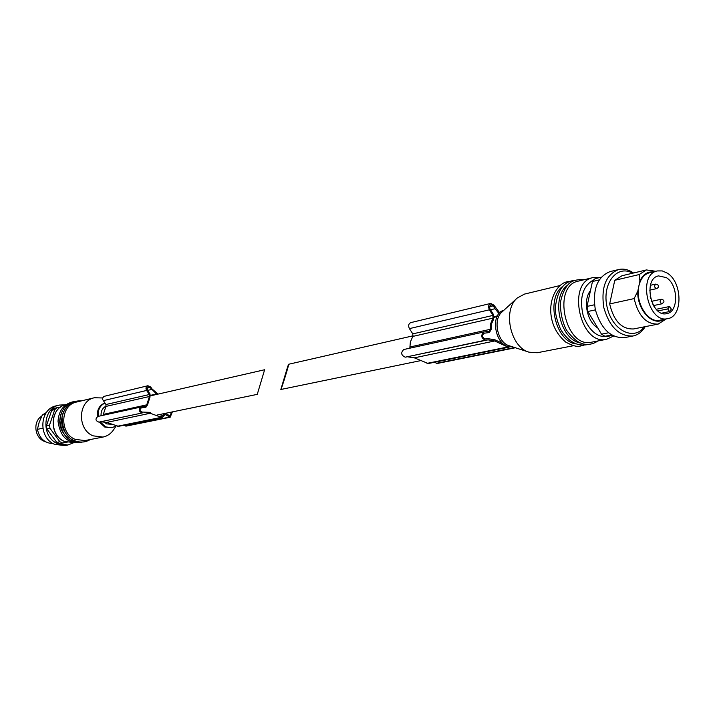<?xml version="1.0" encoding="UTF-8"?>
<svg xmlns="http://www.w3.org/2000/svg" width="715" height="715" viewBox="0 0 715 715"><rect width="100%" height="100%" fill="white"/><g stroke="black" fill="none" stroke-linecap="round" stroke-linejoin="round"><path stroke-width="1.07" d="M667.721 318.64C647.96 323.922 637.181 274.328 657.344 270.931L662.269 270.922L667.229 273.085C682.557 282.148 683.031 316.629 667.721 318.64L659.757 320.231C647.951 323.43 634.911 302.266 638.861 286.036L639.907 281.049C642.883 274.596 647.254 271.557 653.027 271.941M663.368 319.516C652.589 326.809 636.672 309.3 637.825 291.032L638.861 286.036C640.586 278.68 644.108 274.265 649.443 272.781L657.344 270.931M639.907 281.049L639.183 274.551L646.414 269.939L655.861 271.28M666.201 318.944L658.193 324.083C646.315 324.476 638.307 315.976 634.151 298.584L637.825 291.032M634.151 298.584L609.672 303.947C613.756 321.035 621.719 329.374 633.553 328.954L658.193 324.083M639.183 274.551L614.757 280.298L621.978 275.74L646.414 269.939M287.707 366.536L280.825 389.496C281.156 390.149 289.423 363.524 288.654 364.257L287.707 366.536M612.156 335.308L604.953 336.291L601.512 334.182L587.855 311.508L586.988 306.431L592.476 281.504L595.068 278.671L601.181 277.206M597.731 327.908C586.89 321.83 582.609 299.969 590.447 290.701M606.561 339.285L591.716 342.163C565.342 349.027 551.587 285.803 578.435 281.093L593.137 277.554C566.217 282.255 580.124 346.176 606.561 339.285L613.595 336.059M580.24 342.95C559.845 339.589 550.514 296.68 567.665 285.151M575.334 343.879C555.028 340.465 545.76 297.878 562.821 286.34M573.278 345.747L537.197 352.754L529.064 352.182C510.456 347.374 502.35 310.104 517.276 298.003L524.444 294.106L560.176 285.491M529.064 352.182L509.277 345.783C497.595 342.735 492.572 319.659 501.93 312.044L517.276 298.003M511.877 346.623C496.094 349.349 488.47 314.269 503.95 310.194M594.478 304.778L586.988 306.431M599.143 279.914L592.476 281.504M595.363 309.872L587.855 311.508M608.519 332.788L601.512 334.182M611.611 334.986L604.953 336.291M645.189 326.657C642.097 331.832 638.039 334.942 633.034 335.987L624.427 337.65C610.708 338.258 600.984 328.846 595.264 309.416C592.395 289.361 597.329 276.759 610.065 271.611L618.582 269.555C623.31 268.474 628.056 269.466 632.811 272.513L633.526 272.996M661.706 313.161L669.392 311.588L667.756 308.907L657.934 310.936M667.756 308.907L669.705 306.476L656.2 309.291M669.392 311.588L671.34 309.148L669.705 306.476M650.176 296.68L650.543 298.343M652.303 302.588L653.233 305.171M666.317 277.599C678.437 284.731 678.83 311.999 666.746 313.617C651.106 317.835 642.562 278.564 658.551 275.901L666.317 277.599M644.287 326.835C633.865 341.573 611.834 330.151 607.044 306.851C601.726 283.658 617.027 264.121 632.623 273.21M614.757 280.298L609.672 303.947M633.034 335.987C619.288 336.586 609.546 327.113 603.791 307.557C600.904 287.385 605.828 274.712 618.582 269.555M499.731 312.875L493.904 305.135L490.704 303.428C488.47 304.599 488.041 306.717 489.409 309.801L492.921 315.431L492.966 318.139L490.517 324.029L490.258 329.338L489.167 331.322L483.814 332.001C480.605 335.38 481.132 338.115 485.396 340.188L487.996 339.857L494.717 340.966L507.739 346.981L510.036 346.65M490.704 303.428L410.732 322.626C408.542 323.743 408.104 325.745 409.418 328.623L412.796 333.878L492.921 315.431M409.82 348.196L410.374 341.976L412.814 336.416L412.796 333.878M483.617 332.055L403.769 349.519C400.615 352.718 401.106 355.275 405.244 357.187L487.996 339.857M509.062 347.159L428.285 363.533L414.334 357.84L407.782 356.848M434.666 362.246L437.026 363.515L515.345 347.749M490.508 309.783L495.021 308.719L493.234 305.832L490.991 304.644L489.578 306.36L489.891 308.746L493.591 314.734L493.672 319.06L491.58 323.716L491.169 329.374L489.426 332.538L484.082 333.226C481.839 335.594 482.205 337.498 485.19 338.955L487.782 338.624L494.914 339.804L502.824 343.468M495.021 308.719L499.043 313.635M46.421 412.475L42.319 414.995L39.137 422.333L37.403 429.366C39.468 438.518 44.732 443.264 53.187 443.613M42.319 414.995L45.224 414.316M37.403 429.366L42.811 428.178M150.534 395.824L264.63 369.744L257.257 394.367L157.434 414.977M103.773 421.761L106.651 423.879L112.067 424.344M106.133 406.093C102.495 407.925 100.806 411.143 101.074 415.746M60.23 407.3L56.941 407.738L54.787 409.606L49.487 425.211L49.97 428.294L59.845 441.745L62.482 442.925L66.727 442.29M61.767 411.965C57.817 421.805 59.685 430.385 67.362 437.696M63.698 411.465C59.694 421.367 61.57 430.001 69.328 437.348M102.701 397.978L94.416 397.746L76.559 402.044C60.319 404.976 59.202 433.156 75.182 439.376L84.942 440.574L102.969 437.071C107.384 436.141 110.923 433.71 113.587 429.786L116.205 425.827L112.076 427.704L105.659 426.918L100.198 421.957M94.416 397.746C77.962 400.704 76.88 429.465 93.075 435.837L102.969 437.071M99.331 422.082L104.819 427.087L112.076 427.704M104.828 402.938C99.349 405.298 96.865 409.856 97.383 416.604M104.899 403.037C99.921 405.611 97.687 410.053 98.205 416.371M56.941 407.738L53.857 408.48L51.703 410.339L54.787 409.606M51.703 410.339L46.412 425.89L49.487 425.211M46.412 425.89L46.895 428.964L56.744 442.362L59.372 443.532L62.482 442.925M59.372 443.532L67.058 442.379M56.744 442.362L59.845 441.745M46.895 428.964L49.97 428.294M65.306 404.779L59.265 405.092C42.337 408.176 41.139 437.348 57.79 443.765L67.934 444.989L73.573 442.764M41.676 416.202C32.845 421.296 34.409 437.464 44.124 441.253L45.626 441.807M59.265 405.092L56.181 405.843C39.298 408.917 38.101 437.982 54.706 444.373L64.824 445.588L67.934 444.989M158.069 394.099L152.054 388.96L150.588 386.887L147.88 385.734C145.923 386.663 145.494 388.236 146.584 390.462L149.444 394.51L149.408 396.503L146.754 404.833L145.762 406.317L141.15 406.978C138.299 409.543 138.674 411.536 142.276 412.948L98.929 422.136C95.435 420.813 95.077 418.91 97.857 416.443L98.027 416.416M146.754 404.833L103.309 414.378L103.058 415.308M103.309 414.378L105.918 406.424L105.963 404.52L102.692 399.56L102.71 397.942L103.809 396.432L147.88 385.734M172.378 411.885L170.197 417.229L165.281 414.593L164.504 414.754M170.197 417.229L126.037 426.122L124.035 425.228M144.519 412.627L150.266 413.261L161.331 417.346L162.457 417.435L165.281 414.593M162.457 417.435L118.52 426.346L106.687 422.413L101.101 421.823M171.484 412.072L170.018 415.951L165.38 413.333M150.472 412.403L142.133 412.046C139.613 411.062 139.353 409.668 141.347 407.863L145.824 407.228M163.976 413.619L163.395 415.478L161.527 416.488M145.958 407.21L147.549 404.824L149.989 397.156L150.043 393.974L147.183 389.925L148.094 386.618L149.989 387.423L156.871 394.376M611.745 335.362C599.778 339.509 590.295 333.119 583.306 316.2C579.061 298.021 582.636 285.857 594.004 279.699M661.098 299.281L662.716 299.487L663.895 300.979L663.913 301.945L662.054 303.777C659.829 302.686 659.507 301.185 661.098 299.281L651.472 301.346M655.619 284.114L657.469 284.445C659.033 286.161 658.747 287.555 656.62 288.619C654.377 287.546 654.046 286.045 655.619 284.114L650.436 285.285M409.418 328.623L489.409 309.801M412.814 336.416L492.966 318.139M410.079 346.963L490.258 329.338M405.244 357.187L485.396 340.188M414.334 357.84L494.717 340.966M426.998 363.381L507.739 346.981M436.275 363.345L514.684 347.535M489.525 306.717L493.234 305.832M494.226 316.62L497.524 315.869M64.609 441.468L74.297 442.639L64.457 441.459C48.584 435.283 49.737 407.604 66.021 404.592C49.907 407.496 48.772 435.337 64.609 441.468M142.276 412.948L98.929 422.136M149.408 396.503L105.918 406.424M149.444 394.51L105.963 404.52M146.584 390.462L103.201 400.677M169.535 417.113L125.393 426.006M161.331 417.346L117.421 426.256M150.266 413.261L106.687 422.413M170.385 415.594L169.491 415.773M163.395 415.478L160.428 416.076M156.29 394.028L150.543 395.35M151.455 389.496L147.531 390.417M149.989 387.423L146.772 388.191M497.131 316.611L494.244 317.272M413.109 335.809L288.654 364.257M420.688 360.619L280.825 389.496M600.243 277.429L593.137 277.554M584.468 279.637C576.406 279.163 570.829 280.986 567.71 285.097C564.475 288.923 562.088 294.509 560.542 301.864C560.167 311.892 562.106 321.267 566.378 329.981C575.62 342.279 581.215 343.513 584.101 344.121C589.106 344.934 593.673 343.888 597.803 340.983M574.333 280.468C563.956 281.361 557.655 290.111 555.43 306.708C554.894 312.366 556.583 319.837 560.506 329.115C568.112 341.761 577.363 346.864 588.248 344.442M569.533 281.621C558.692 280.915 546.635 299.308 552.06 320.508C554.17 328.846 558.755 336.068 565.815 342.172C577.961 348.455 578.944 346.015 583.395 345.381M654.297 306.887L653.161 304.965M662.054 303.777L653.805 305.519M656.62 288.619L649.703 290.156M403.769 349.519L483.814 332.001M81.689 442.308L75.987 442.746L70.356 441.253C63.68 438.93 59.577 432.262 58.022 421.251C58.818 410.571 63.769 404.091 72.885 401.821M83.628 441.933L77.917 442.379L72.269 440.878C65.592 438.545 61.472 431.86 59.917 420.822C60.721 410.106 65.682 403.618 74.807 401.356M90.305 439.528C85.237 442.531 79.874 442.853 74.199 440.503C66.513 437.696 62.455 429.983 62.026 417.372C64.466 406.066 71.089 400.525 81.876 400.766M141.15 406.978L97.857 416.443"/></g></svg>
